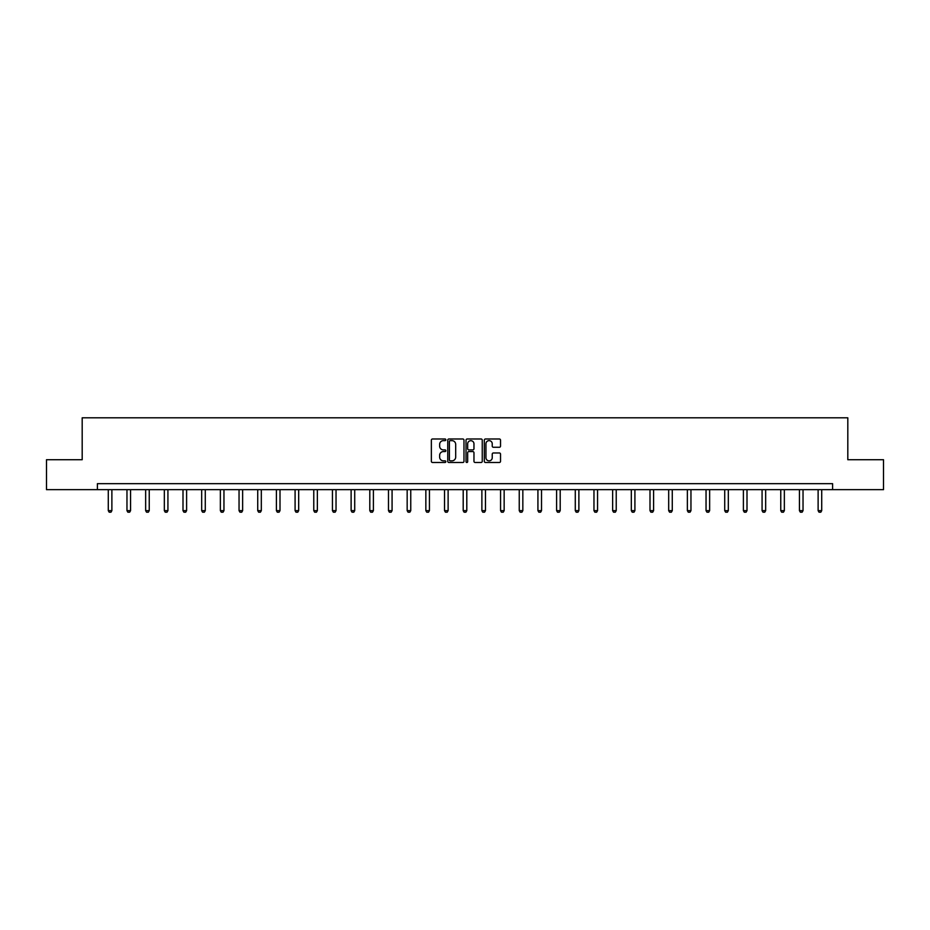 <?xml version="1.0" encoding="UTF-8"?>
<svg xmlns="http://www.w3.org/2000/svg" width="930" height="930" viewBox="0 0 930 930"><rect width="100%" height="100%" fill="white"/><g stroke="black" fill="none" stroke-linecap="round" stroke-linejoin="round"><path stroke-width="1.4" d="M445.842 439.809A0.825 0.825 0 0 0 445.017 438.983L432.531 438.983A1.174 1.174 0 0 0 431.357 440.157L431.357 461.315A1.174 1.174 0 0 0 432.531 462.489L445.017 462.489A0.825 0.825 0 0 0 445.842 461.675A0.825 0.825 0 0 0 445.017 460.85L443.401 460.85A3.767 3.767 0 0 1 439.646 457.083L439.646 455.328A3.767 3.767 0 0 1 443.401 451.562L445.017 451.562A0.825 0.825 0 0 0 445.842 450.736A0.825 0.825 0 0 0 445.017 449.911L443.401 449.911A3.767 3.767 0 0 1 439.646 446.156L439.646 444.389A3.767 3.767 0 0 1 443.401 440.634L445.017 440.634A0.825 0.825 0 0 0 445.842 439.809M499.352 447.272A1.174 1.174 0 0 0 500.526 446.098L500.526 440.157A1.174 1.174 0 0 0 499.352 438.983L485.483 438.983A1.174 1.174 0 0 0 484.309 440.157L484.309 461.315A1.174 1.174 0 0 0 485.483 462.489L499.352 462.489A1.174 1.174 0 0 0 500.526 461.315L500.526 454.142A1.174 1.174 0 0 0 499.352 452.968L493.412 452.968A1.174 1.174 0 0 0 492.237 454.142L492.237 457.7A3.139 3.139 0 0 1 489.099 460.85A3.139 3.139 0 0 1 485.948 457.7L485.948 443.773A3.139 3.139 0 0 1 489.099 440.634A3.139 3.139 0 0 1 492.237 443.773L492.237 446.098A1.174 1.174 0 0 0 493.412 447.272L499.352 447.272M97.394 489.657L46.5 489.657L46.5 459.722L82.189 459.722L82.189 417.814L847.811 417.814L847.811 459.722L883.5 459.722L883.5 489.657L832.606 489.657L832.606 483.67L97.394 483.67L97.394 489.657L832.606 489.657M463.977 440.157A1.174 1.174 0 0 0 462.791 438.983L448.923 438.983A1.174 1.174 0 0 0 447.749 440.157L447.749 461.315A1.174 1.174 0 0 0 448.923 462.489L462.791 462.489A1.174 1.174 0 0 0 463.977 461.315L463.977 440.157M467.209 438.983L481.077 438.983A1.174 1.174 0 0 1 482.252 440.157L482.252 461.315A1.174 1.174 0 0 1 481.077 462.489L475.137 462.489A1.174 1.174 0 0 1 473.963 461.315L473.963 452.736A1.174 1.174 0 0 0 472.789 451.562L468.848 451.562A1.174 1.174 0 0 0 467.674 452.736L467.674 461.675A0.825 0.825 0 0 1 466.848 462.489A0.825 0.825 0 0 1 466.023 461.675L466.023 440.157A1.174 1.174 0 0 1 467.209 438.983M450.225 440.634A0.825 0.825 0 0 0 449.399 441.448L449.399 460.025A0.825 0.825 0 0 0 450.225 460.85L451.922 460.85A3.767 3.767 0 0 0 455.688 457.083L455.688 444.389A3.767 3.767 0 0 0 451.922 440.634L450.225 440.634M473.963 443.831A3.139 3.139 0 0 0 470.813 440.692A3.139 3.139 0 0 0 467.674 443.831L467.674 448.737A1.174 1.174 0 0 0 468.848 449.911L472.789 449.911A1.174 1.174 0 0 0 473.963 448.737L473.963 443.831M108.287 489.657L108.287 510.628L111.879 510.628L111.879 489.657M111.879 510.628L110.984 512.186L109.182 512.186L108.287 510.628M126.968 489.657L126.968 510.628L130.56 510.628L130.56 489.657M130.56 510.628L129.665 512.186L127.863 512.186L126.968 510.628M145.65 489.657L145.65 510.628L149.242 510.628L149.242 489.657M149.242 510.628L148.347 512.186L146.545 512.186L145.65 510.628M164.331 489.657L164.331 510.628L167.923 510.628L167.923 489.657M167.923 510.628L167.016 512.186L165.226 512.186L164.331 510.628M183.001 489.657L183.001 510.628L186.605 510.628L186.605 489.657M186.605 510.628L185.698 512.186L183.907 512.186L183.001 510.628M201.682 489.657L201.682 510.628L205.274 510.628L205.274 489.657M205.274 510.628L204.379 512.186L202.589 512.186L201.682 510.628M220.364 489.657L220.364 510.628L223.956 510.628L223.956 489.657M223.956 510.628L223.061 512.186L221.259 512.186L220.364 510.628M239.045 489.657L239.045 510.628L242.637 510.628L242.637 489.657M242.637 510.628L241.742 512.186L239.94 512.186L239.045 510.628M257.726 489.657L257.726 510.628L261.318 510.628L261.318 489.657M261.318 510.628L260.423 512.186L258.621 512.186L257.726 510.628M276.408 489.657L276.408 510.628L280 510.628L280 489.657M280 510.628L279.105 512.186L277.303 512.186L276.408 510.628M295.089 489.657L295.089 510.628L298.681 510.628L298.681 489.657M298.681 510.628L297.774 512.186L295.984 512.186L295.089 510.628M313.77 489.657L313.77 510.628L317.363 510.628L317.363 489.657M317.363 510.628L316.456 512.186L314.666 512.186L313.77 510.628M332.44 489.657L332.44 510.628L336.032 510.628L336.032 489.657M336.032 510.628L335.137 512.186L333.347 512.186L332.44 510.628M351.122 489.657L351.122 510.628L354.714 510.628L354.714 489.657M354.714 510.628L353.819 512.186L352.028 512.186L351.122 510.628M369.803 489.657L369.803 510.628L373.395 510.628L373.395 489.657M373.395 510.628L372.5 512.186L370.698 512.186L369.803 510.628M388.484 489.657L388.484 510.628L392.076 510.628L392.076 489.657M392.076 510.628L391.181 512.186L389.379 512.186L388.484 510.628M407.166 489.657L407.166 510.628L410.758 510.628L410.758 489.657M410.758 510.628L409.863 512.186L408.061 512.186L407.166 510.628M425.847 489.657L425.847 510.628L429.439 510.628L429.439 489.657M429.439 510.628L428.544 512.186L426.742 512.186L425.847 510.628M444.528 489.657L444.528 510.628L448.121 510.628L448.121 489.657M448.121 510.628L447.214 512.186L445.424 512.186L444.528 510.628M463.198 489.657L463.198 510.628L466.802 510.628L466.802 489.657M466.802 510.628L465.895 512.186L464.105 512.186L463.198 510.628M481.88 489.657L481.88 510.628L485.472 510.628L485.472 489.657M485.472 510.628L484.577 512.186L482.786 512.186L481.88 510.628M500.561 489.657L500.561 510.628L504.153 510.628L504.153 489.657M504.153 510.628L503.258 512.186L501.456 512.186L500.561 510.628M519.242 489.657L519.242 510.628L522.834 510.628L522.834 489.657M522.834 510.628L521.939 512.186L520.137 512.186L519.242 510.628M537.924 489.657L537.924 510.628L541.516 510.628L541.516 489.657M541.516 510.628L540.621 512.186L538.819 512.186L537.924 510.628M556.605 489.657L556.605 510.628L560.197 510.628L560.197 489.657M560.197 510.628L559.302 512.186L557.5 512.186L556.605 510.628M575.286 489.657L575.286 510.628L578.879 510.628L578.879 489.657M578.879 510.628L577.972 512.186L576.182 512.186L575.286 510.628M593.968 489.657L593.968 510.628L597.56 510.628L597.56 489.657M597.56 510.628L596.653 512.186L594.863 512.186L593.968 510.628M612.638 489.657L612.638 510.628L616.23 510.628L616.23 489.657M616.23 510.628L615.335 512.186L613.544 512.186L612.638 510.628M631.319 489.657L631.319 510.628L634.911 510.628L634.911 489.657M634.911 510.628L634.016 512.186L632.226 512.186L631.319 510.628M650 489.657L650 510.628L653.592 510.628L653.592 489.657M653.592 510.628L652.697 512.186L650.895 512.186L650 510.628M668.682 489.657L668.682 510.628L672.274 510.628L672.274 489.657M672.274 510.628L671.379 512.186L669.577 512.186L668.682 510.628M687.363 489.657L687.363 510.628L690.955 510.628L690.955 489.657M690.955 510.628L690.06 512.186L688.258 512.186L687.363 510.628M706.044 489.657L706.044 510.628L709.637 510.628L709.637 489.657M709.637 510.628L708.741 512.186L706.94 512.186L706.044 510.628M724.726 489.657L724.726 510.628L728.318 510.628L728.318 489.657M728.318 510.628L727.411 512.186L725.621 512.186L724.726 510.628M743.396 489.657L743.396 510.628L746.999 510.628L746.999 489.657M746.999 510.628L746.092 512.186L744.302 512.186L743.396 510.628M762.077 489.657L762.077 510.628L765.669 510.628L765.669 489.657M765.669 510.628L764.774 512.186L762.984 512.186L762.077 510.628M780.758 489.657L780.758 510.628L784.35 510.628L784.35 489.657M784.35 510.628L783.455 512.186L781.653 512.186L780.758 510.628M799.44 489.657L799.44 510.628L803.032 510.628L803.032 489.657M803.032 510.628L802.137 512.186L800.335 512.186L799.44 510.628M818.121 489.657L818.121 510.628L821.713 510.628L821.713 489.657M821.713 510.628L820.818 512.186L819.016 512.186L818.121 510.628"/></g></svg>
